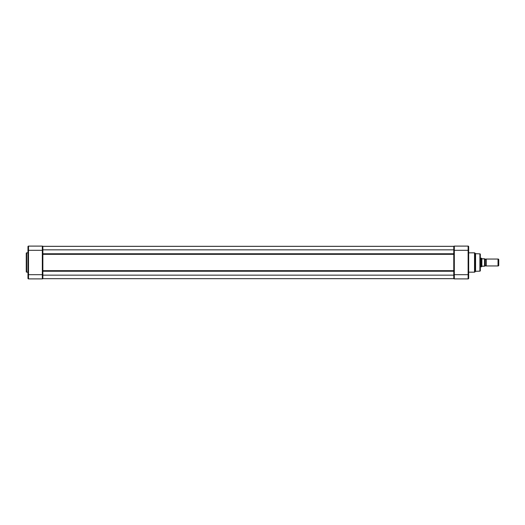 <?xml version="1.0" encoding="UTF-8"?>
<svg xmlns="http://www.w3.org/2000/svg" width="525" height="525" viewBox="0 0 525 525"><rect width="100%" height="100%" fill="white"/><g stroke="black" fill="none" stroke-linecap="round" stroke-linejoin="round"><path stroke-width="0.79" d="M27.976 252.833L26.683 252.833A0.433 0.433 0 0 0 26.25 253.26L26.25 271.74A0.433 0.433 0 0 0 26.683 272.167L27.976 272.167M27.976 277.502L27.976 271.891L27.976 277.502M27.976 253.109L27.976 247.498L27.976 253.109M42.866 246.317L453.777 246.317L42.866 246.317L453.777 246.317L42.866 246.317L453.777 246.317L42.866 246.317L453.777 246.317L42.866 246.317L42.866 275.152L453.777 275.152L453.777 278.683L42.866 278.683L453.777 278.657M27.976 246.855L27.996 246.507M42.866 274.693L42.328 274.693L42.328 250.307L28.514 250.307L28.514 274.693L42.328 274.693L42.328 278.9A0.538 0.538 0 0 0 42.676 278.775A0.538 0.538 0 0 1 42.328 278.9A0.538 0.538 0 0 0 42.866 278.362L42.328 278.9L28.514 278.9A0.538 0.538 0 0 1 27.976 278.362L27.976 278.145M27.976 274.693L28.514 274.693L28.514 278.9L27.976 278.362L27.976 246.638L28.514 246.1L42.328 246.1A0.538 0.538 0 0 1 42.866 246.638L42.328 246.1L42.866 246.638M28.514 246.1A0.538 0.538 0 0 0 27.976 246.638A0.538 0.538 0 0 1 28.514 246.1L28.514 250.307L27.976 250.307M42.866 249.848L453.777 249.848L453.777 275.152M42.866 246.343L453.777 246.343L453.777 249.848M42.866 275.152L42.866 278.657M485.435 259.462A0.702 0.702 0 0 0 485.933 259.048L485.933 265.952A0.702 0.702 0 0 0 485.435 265.538M485.933 265.952L498.028 265.952L498.028 259.048L485.933 259.048M481.484 266.818L480.322 266.818L481.182 266.818L481.182 258.182L480.322 258.182L481.484 258.182L481.484 266.818L481.858 266.273L481.858 258.727L481.484 258.182M481.858 258.832L484.509 258.832L484.509 266.168L481.858 266.168M454.315 278.9L454.315 274.693L453.777 274.693L453.777 250.307L454.315 250.307L454.315 274.693L468.129 274.693L468.129 250.307L454.315 250.307L454.315 246.1A0.538 0.538 0 0 0 453.777 246.638A0.538 0.538 0 0 1 454.315 246.1A0.538 0.538 0 0 0 453.967 246.225A0.538 0.538 0 0 1 454.315 246.1L468.129 246.1A0.538 0.538 0 0 1 468.667 246.638L468.667 278.362L468.129 278.9L454.315 278.9A0.538 0.538 0 0 1 453.777 278.362L454.315 278.9A0.538 0.538 0 0 1 453.79 278.493M479.902 271.149L479.902 253.851L475.571 253.693L475.571 271.307L479.902 271.149A0.433 0.433 0 0 0 480.322 270.716L480.322 269.404M479.902 253.851A0.433 0.433 0 0 1 480.322 254.284L480.322 270.716M475.571 253.693L474.836 252.958A0.433 0.433 0 0 0 474.528 252.833L468.667 252.833M475.571 271.307L474.836 272.042A0.433 0.433 0 0 1 474.528 272.167L474.528 252.833M468.667 272.167L474.528 272.167M468.667 274.693L468.129 274.693L468.129 278.9A0.538 0.538 0 0 0 468.215 278.893A0.538 0.538 0 0 1 468.129 278.9A0.538 0.538 0 0 0 468.667 278.362L468.667 277.607M468.667 250.307L468.129 250.307L468.129 246.1L468.667 246.855M480.322 255.596L480.322 254.284M468.648 278.493A0.538 0.538 0 0 1 468.307 278.873A0.538 0.538 0 0 0 468.648 278.493M468.648 246.507A0.538 0.538 0 0 0 468.307 246.127M498.33 259.048L486.235 259.048L486.235 265.952L498.33 265.952L498.33 259.048L498.75 259.468L498.75 265.532L498.33 265.952M485.586 259.481A0.702 0.702 0 0 1 484.936 259.048M485.586 265.519A0.702 0.702 0 0 0 484.936 265.952M481.858 266.273L484.936 266.168L484.936 258.832L481.858 258.727M484.936 258.832L484.936 266.168M26.683 252.833L26.683 272.167M42.866 250.307L42.328 250.307L42.328 246.1M42.328 278.9A0.538 0.538 0 0 0 42.866 278.362M42.866 254.317L453.777 254.317M42.866 253.772L453.777 253.772M42.866 271.228L453.777 271.228M42.866 270.683L453.777 270.683M474.836 252.958L474.836 272.042M468.129 278.9A0.538 0.538 0 0 0 468.667 278.362"/></g></svg>
